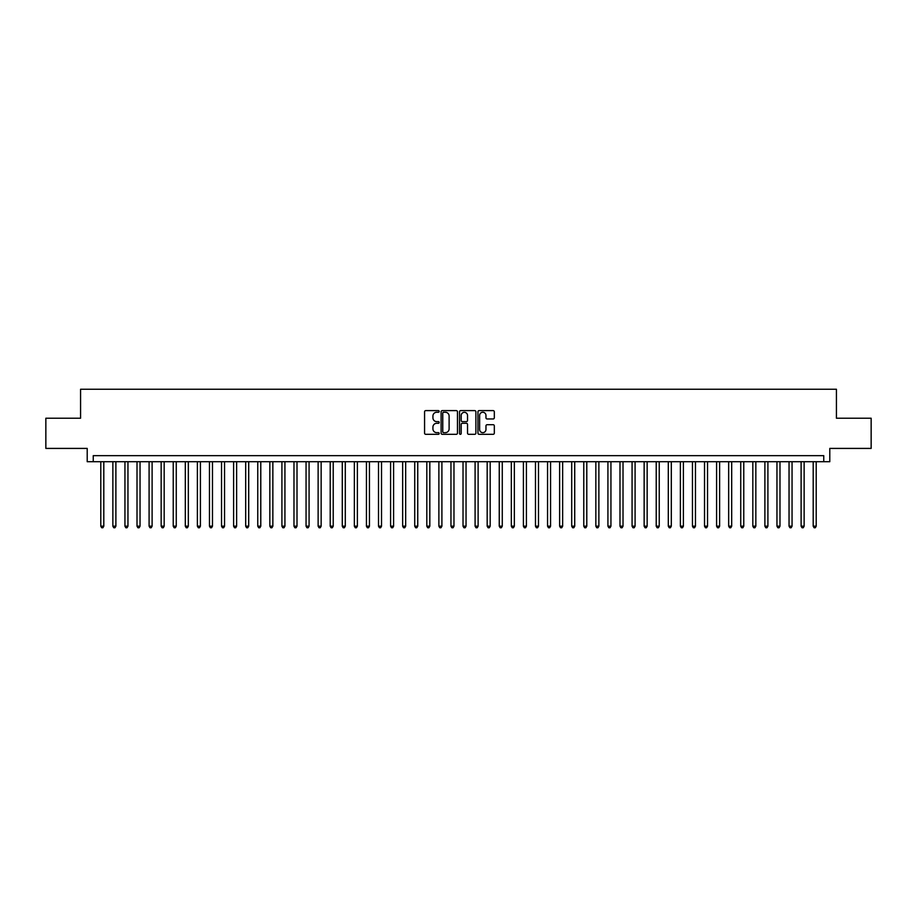 <?xml version="1.0" encoding="UTF-8"?>
<svg xmlns="http://www.w3.org/2000/svg" width="917" height="917" viewBox="0 0 917 917"><rect width="100%" height="100%" fill="white"/><g stroke="black" fill="none" stroke-linecap="round" stroke-linejoin="round"><path stroke-width="1.38" d="M439.186 411.435A0.825 0.825 0 0 0 438.349 410.61L425.763 410.61A1.181 1.181 0 0 0 424.571 411.79L424.571 433.122A1.181 1.181 0 0 0 425.763 434.314L438.349 434.314A0.825 0.825 0 0 0 439.186 433.477A0.825 0.825 0 0 0 438.349 432.652L436.721 432.652A3.794 3.794 0 0 1 432.927 428.858L432.927 427.081A3.794 3.794 0 0 1 436.721 423.287L438.349 423.287A0.825 0.825 0 0 0 439.186 422.462A0.825 0.825 0 0 0 438.349 421.625L436.721 421.625A3.794 3.794 0 0 1 432.927 417.831L432.927 416.054A3.794 3.794 0 0 1 436.721 412.26L438.349 412.26A0.825 0.825 0 0 0 439.186 411.435M493.14 418.966A1.181 1.181 0 0 0 494.32 417.774L494.32 411.79A1.181 1.181 0 0 0 493.14 410.61L479.155 410.61A1.181 1.181 0 0 0 477.963 411.79L477.963 433.122A1.181 1.181 0 0 0 479.155 434.314L493.14 434.314A1.181 1.181 0 0 0 494.32 433.122L494.32 425.889A1.181 1.181 0 0 0 493.14 424.709L487.156 424.709A1.181 1.181 0 0 0 485.964 425.889L485.964 429.477A3.175 3.175 0 0 1 482.8 432.652A3.175 3.175 0 0 1 479.625 429.477L479.625 415.435A3.175 3.175 0 0 1 482.8 412.26A3.175 3.175 0 0 1 485.964 415.435L485.964 417.774A1.181 1.181 0 0 0 487.156 418.966L493.14 418.966M823.753 461.698L829.793 461.698L829.793 448.413L871.15 448.413L871.15 418.232L836.43 418.232L836.43 389.255L80.57 389.255L80.57 418.232L45.85 418.232L45.85 448.413L87.207 448.413L87.207 461.698L823.753 461.698L823.753 455.657L93.247 455.657L93.247 461.698M457.468 411.79A1.181 1.181 0 0 0 456.276 410.61L442.292 410.61A1.181 1.181 0 0 0 441.111 411.79L441.111 433.122A1.181 1.181 0 0 0 442.292 434.314L456.276 434.314A1.181 1.181 0 0 0 457.468 433.122L457.468 411.79M460.724 410.61L474.708 410.61A1.181 1.181 0 0 1 475.889 411.79L475.889 433.122A1.181 1.181 0 0 1 474.708 434.314L468.725 434.314A1.181 1.181 0 0 1 467.532 433.122L467.532 424.468A1.181 1.181 0 0 0 466.352 423.287L462.386 423.287A1.181 1.181 0 0 0 461.194 424.468L461.194 433.477A0.825 0.825 0 0 1 460.368 434.314A0.825 0.825 0 0 1 459.532 433.477L459.532 411.79A1.181 1.181 0 0 1 460.724 410.61M443.599 412.26A0.825 0.825 0 0 0 442.762 413.097L442.762 431.815A0.825 0.825 0 0 0 443.599 432.652L445.318 432.652A3.794 3.794 0 0 0 449.112 428.858L449.112 416.054A3.794 3.794 0 0 0 445.318 412.26L443.599 412.26M467.532 415.493A3.175 3.175 0 0 0 464.369 412.329A3.175 3.175 0 0 0 461.194 415.493L461.194 420.445A1.181 1.181 0 0 0 462.386 421.625L466.352 421.625A1.181 1.181 0 0 0 467.532 420.445L467.532 415.493M100.79 461.698L100.79 526.175L103.804 526.175L103.804 461.698M103.804 526.175L102.899 527.745L101.695 527.745L100.79 526.175M112.86 461.698L112.86 526.175L115.886 526.175L115.886 461.698M115.886 526.175L114.98 527.745L113.765 527.745L112.86 526.175M124.941 461.698L124.941 526.175L127.956 526.175L127.956 461.698M127.956 526.175L127.05 527.745L125.847 527.745L124.941 526.175M137.011 461.698L137.011 526.175L140.037 526.175L140.037 461.698M140.037 526.175L139.132 527.745L137.917 527.745L137.011 526.175M149.093 461.698L149.093 526.175L152.107 526.175L152.107 461.698M152.107 526.175L151.202 527.745L149.998 527.745L149.093 526.175M161.163 461.698L161.163 526.175L164.177 526.175L164.177 461.698M164.177 526.175L163.272 527.745L162.068 527.745L161.163 526.175M173.233 461.698L173.233 526.175L176.259 526.175L176.259 461.698M176.259 526.175L175.353 527.745L174.138 527.745L173.233 526.175M185.314 461.698L185.314 526.175L188.329 526.175L188.329 461.698M188.329 526.175L187.423 527.745L186.22 527.745L185.314 526.175M197.384 461.698L197.384 526.175L200.41 526.175L200.41 461.698M200.41 526.175L199.505 527.745L198.29 527.745L197.384 526.175M209.466 461.698L209.466 526.175L212.48 526.175L212.48 461.698M212.48 526.175L211.575 527.745L210.371 527.745L209.466 526.175M221.536 461.698L221.536 526.175L224.55 526.175L224.55 461.698M224.55 526.175L223.645 527.745L222.441 527.745L221.536 526.175M233.606 461.698L233.606 526.175L236.632 526.175L236.632 461.698M236.632 526.175L235.726 527.745L234.511 527.745L233.606 526.175M245.687 461.698L245.687 526.175L248.702 526.175L248.702 461.698M248.702 526.175L247.796 527.745L246.593 527.745L245.687 526.175M257.757 461.698L257.757 526.175L260.783 526.175L260.783 461.698M260.783 526.175L259.878 527.745L258.663 527.745L257.757 526.175M269.839 461.698L269.839 526.175L272.853 526.175L272.853 461.698M272.853 526.175L271.948 527.745L270.744 527.745L269.839 526.175M281.909 461.698L281.909 526.175L284.923 526.175L284.923 461.698M284.923 526.175L284.018 527.745L282.814 527.745L281.909 526.175M293.979 461.698L293.979 526.175L297.005 526.175L297.005 461.698M297.005 526.175L296.099 527.745L294.884 527.745L293.979 526.175M306.06 461.698L306.06 526.175L309.075 526.175L309.075 461.698M309.075 526.175L308.169 527.745L306.966 527.745L306.06 526.175M318.13 461.698L318.13 526.175L321.156 526.175L321.156 461.698M321.156 526.175L320.251 527.745L319.036 527.745L318.13 526.175M330.212 461.698L330.212 526.175L333.226 526.175L333.226 461.698M333.226 526.175L332.321 527.745L331.117 527.745L330.212 526.175M342.282 461.698L342.282 526.175L345.296 526.175L345.296 461.698M345.296 526.175L344.391 527.745L343.187 527.745L342.282 526.175M354.352 461.698L354.352 526.175L357.378 526.175L357.378 461.698M357.378 526.175L356.472 527.745L355.257 527.745L354.352 526.175M366.433 461.698L366.433 526.175L369.448 526.175L369.448 461.698M369.448 526.175L368.542 527.745L367.339 527.745L366.433 526.175M378.503 461.698L378.503 526.175L381.529 526.175L381.529 461.698M381.529 526.175L380.624 527.745L379.409 527.745L378.503 526.175M390.585 461.698L390.585 526.175L393.599 526.175L393.599 461.698M393.599 526.175L392.694 527.745L391.49 527.745L390.585 526.175M402.655 461.698L402.655 526.175L405.669 526.175L405.669 461.698M405.669 526.175L404.764 527.745L403.56 527.745L402.655 526.175M414.725 461.698L414.725 526.175L417.751 526.175L417.751 461.698M417.751 526.175L416.845 527.745L415.63 527.745L414.725 526.175M426.806 461.698L426.806 526.175L429.821 526.175L429.821 461.698M429.821 526.175L428.915 527.745L427.712 527.745L426.806 526.175M438.876 461.698L438.876 526.175L441.902 526.175L441.902 461.698M441.902 526.175L440.997 527.745L439.782 527.745L438.876 526.175M450.958 461.698L450.958 526.175L453.972 526.175L453.972 461.698M453.972 526.175L453.067 527.745L451.863 527.745L450.958 526.175M463.028 461.698L463.028 526.175L466.042 526.175L466.042 461.698M466.042 526.175L465.137 527.745L463.933 527.745L463.028 526.175M475.098 461.698L475.098 526.175L478.124 526.175L478.124 461.698M478.124 526.175L477.218 527.745L476.003 527.745L475.098 526.175M487.179 461.698L487.179 526.175L490.194 526.175L490.194 461.698M490.194 526.175L489.288 527.745L488.085 527.745L487.179 526.175M499.249 461.698L499.249 526.175L502.275 526.175L502.275 461.698M502.275 526.175L501.37 527.745L500.155 527.745L499.249 526.175M511.331 461.698L511.331 526.175L514.345 526.175L514.345 461.698M514.345 526.175L513.44 527.745L512.236 527.745L511.331 526.175M523.401 461.698L523.401 526.175L526.415 526.175L526.415 461.698M526.415 526.175L525.51 527.745L524.306 527.745L523.401 526.175M535.471 461.698L535.471 526.175L538.497 526.175L538.497 461.698M538.497 526.175L537.591 527.745L536.376 527.745L535.471 526.175M547.552 461.698L547.552 526.175L550.567 526.175L550.567 461.698M550.567 526.175L549.661 527.745L548.458 527.745L547.552 526.175M559.622 461.698L559.622 526.175L562.648 526.175L562.648 461.698M562.648 526.175L561.743 527.745L560.528 527.745L559.622 526.175M571.704 461.698L571.704 526.175L574.718 526.175L574.718 461.698M574.718 526.175L573.813 527.745L572.609 527.745L571.704 526.175M583.774 461.698L583.774 526.175L586.788 526.175L586.788 461.698M586.788 526.175L585.883 527.745L584.679 527.745L583.774 526.175M595.844 461.698L595.844 526.175L598.87 526.175L598.87 461.698M598.87 526.175L597.964 527.745L596.749 527.745L595.844 526.175M607.925 461.698L607.925 526.175L610.94 526.175L610.94 461.698M610.94 526.175L610.034 527.745L608.831 527.745L607.925 526.175M619.995 461.698L619.995 526.175L623.021 526.175L623.021 461.698M623.021 526.175L622.116 527.745L620.901 527.745L619.995 526.175M632.077 461.698L632.077 526.175L635.091 526.175L635.091 461.698M635.091 526.175L634.186 527.745L632.982 527.745L632.077 526.175M644.147 461.698L644.147 526.175L647.161 526.175L647.161 461.698M647.161 526.175L646.256 527.745L645.052 527.745L644.147 526.175M656.217 461.698L656.217 526.175L659.243 526.175L659.243 461.698M659.243 526.175L658.337 527.745L657.122 527.745L656.217 526.175M668.298 461.698L668.298 526.175L671.313 526.175L671.313 461.698M671.313 526.175L670.407 527.745L669.204 527.745L668.298 526.175M680.368 461.698L680.368 526.175L683.394 526.175L683.394 461.698M683.394 526.175L682.489 527.745L681.274 527.745L680.368 526.175M692.45 461.698L692.45 526.175L695.464 526.175L695.464 461.698M695.464 526.175L694.559 527.745L693.355 527.745L692.45 526.175M704.52 461.698L704.52 526.175L707.534 526.175L707.534 461.698M707.534 526.175L706.629 527.745L705.425 527.745L704.52 526.175M716.59 461.698L716.59 526.175L719.616 526.175L719.616 461.698M719.616 526.175L718.71 527.745L717.495 527.745L716.59 526.175M728.671 461.698L728.671 526.175L731.686 526.175L731.686 461.698M731.686 526.175L730.78 527.745L729.577 527.745L728.671 526.175M740.741 461.698L740.741 526.175L743.767 526.175L743.767 461.698M743.767 526.175L742.862 527.745L741.647 527.745L740.741 526.175M752.823 461.698L752.823 526.175L755.837 526.175L755.837 461.698M755.837 526.175L754.932 527.745L753.728 527.745L752.823 526.175M764.893 461.698L764.893 526.175L767.907 526.175L767.907 461.698M767.907 526.175L767.002 527.745L765.798 527.745L764.893 526.175M776.963 461.698L776.963 526.175L779.989 526.175L779.989 461.698M779.989 526.175L779.083 527.745L777.868 527.745L776.963 526.175M789.044 461.698L789.044 526.175L792.059 526.175L792.059 461.698M792.059 526.175L791.153 527.745L789.95 527.745L789.044 526.175M801.114 461.698L801.114 526.175L804.14 526.175L804.14 461.698M804.14 526.175L803.235 527.745L802.02 527.745L801.114 526.175M813.196 461.698L813.196 526.175L816.21 526.175L816.21 461.698M816.21 526.175L815.305 527.745L814.101 527.745L813.196 526.175"/></g></svg>
